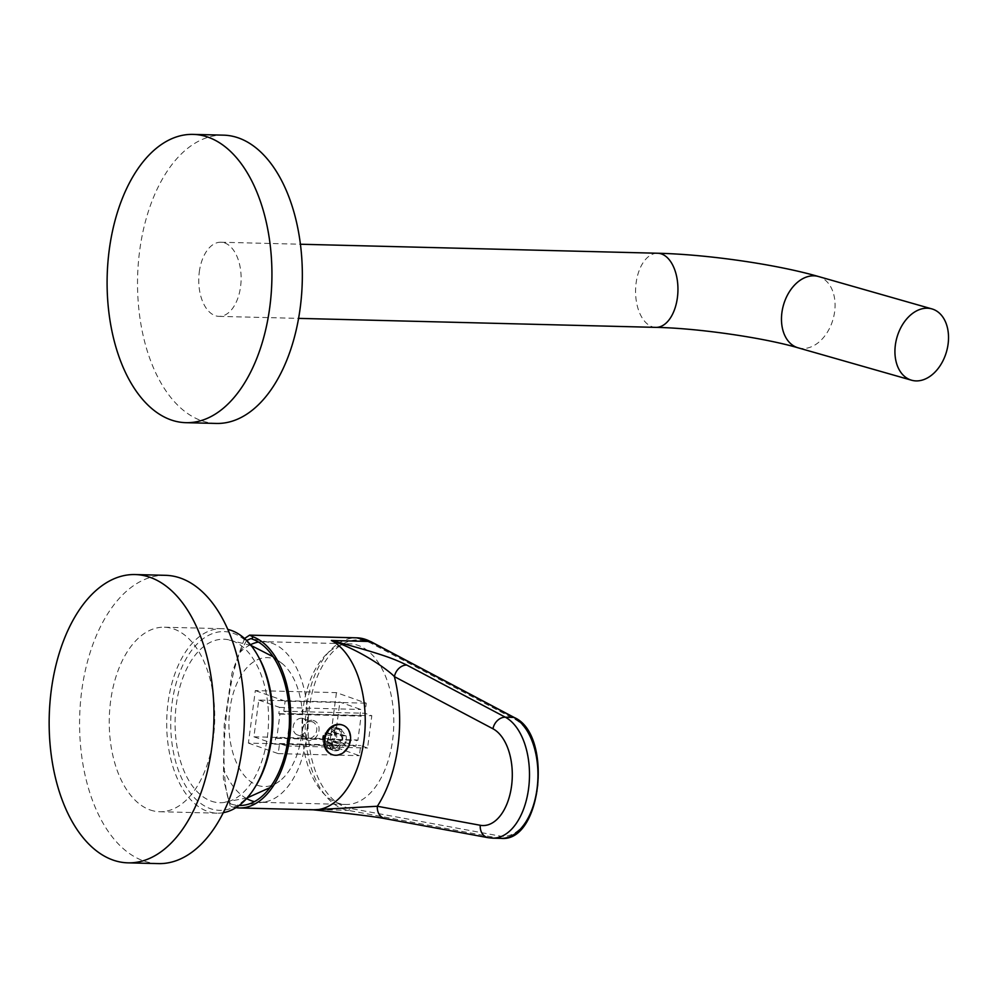 <?xml version="1.0" encoding="UTF-8"?>
<svg xmlns="http://www.w3.org/2000/svg" width="998" height="998" viewBox="0 0 998 998"><rect width="100%" height="100%" fill="white"/><g stroke="black" fill="none" stroke-linecap="round" stroke-linejoin="round"><path stroke-width="0.75" stroke-dasharray="4.99 3.74" d="M158.358 863.607A144.186 82.372 -88.6 0 1 143.375 860.812A144.186 82.372 91.4 0 1 80.327 704.189A144.186 82.372 91.4 0 1 165.618 575.322M150.074 809.927A92.278 52.719 -88.6 0 0 159.655 811.723A92.278 52.719 -88.6 0 0 214.246 729.251A92.278 52.719 -88.6 0 0 173.889 629.014A92.278 52.719 -88.6 0 0 164.308 627.218A92.278 52.719 -88.6 0 0 109.718 709.69A92.278 52.719 -88.6 0 0 150.074 809.927M223.24 812.696A92.278 52.719 91.4 0 1 217.127 813.17A92.278 52.719 91.4 0 1 207.534 811.374A92.278 52.719 91.4 0 1 167.177 711.137A92.278 52.719 91.4 0 1 221.768 628.665A92.278 52.719 91.4 0 1 227.856 629.439M255.738 786.037A89.396 51.073 91.4 0 1 210.279 808.605A89.396 51.073 91.4 0 1 172.03 703.39A89.396 51.073 91.4 0 1 233.357 633.343A89.396 51.073 91.4 0 1 258.969 657.707M211.264 801.132A81.774 46.719 -88.6 0 0 222.454 802.654A81.774 46.719 -88.6 0 0 268.3 727.293A81.774 46.719 -88.6 0 0 232.372 640.816A81.774 46.719 -88.6 0 0 226.571 639.431A81.774 46.719 -88.6 0 0 175.698 709.965A81.774 46.719 -88.6 0 0 211.264 801.132M257.434 785.289A64.471 36.826 -88.6 0 0 279.727 780.985A64.471 36.826 -88.6 0 0 302.581 723.014A64.471 36.826 -88.6 0 0 282.671 663.957A64.471 36.826 -88.6 0 0 274.076 658.88A64.471 36.826 91.4 0 0 229.852 709.403A64.471 36.826 91.4 0 0 257.434 785.289M346.106 735.863A11.327 9.144 -70.5 0 1 346.219 739.917L346.056 735.838L336.226 733.355A8.034 6.487 -70.5 0 1 335.166 741.427L333.282 741.377A6.175 4.99 109.5 0 0 334.342 733.305L341.229 735.738L346.106 735.863L340.692 729.002A11.327 9.144 -70.5 0 1 341.665 729.426L340.892 735.252L334.006 732.819A6.175 4.99 109.5 0 0 332.097 731.422A6.175 4.99 109.5 0 0 327.257 732.644L327.544 730.399A8.034 6.487 -70.5 0 1 334.305 730.573L336.613 727.642L337.835 728.066L331.074 727.891L325.298 734.191L323.751 733.642A11.327 9.144 -70.5 0 0 322.678 741.714L323.851 741.14A8.034 6.487 -70.5 0 1 324.911 733.068L323.751 733.642M235.915 807.669A86.514 49.426 91.4 0 1 230.251 806.272L230.575 803.852A84.044 48.016 91.4 0 0 239.096 805.473M341.665 729.426L334.542 729.126L328.741 735.401L327.668 743.485L331.823 749.81L338.584 749.985L344.996 743.922L346.219 739.917A11.327 9.144 -70.5 0 1 345.046 743.934L340.168 743.809L333.282 741.377M332.172 749.935L333.145 750.359A11.327 9.144 -70.5 0 1 332.172 749.935L332.945 744.109L326.059 741.676A6.175 4.99 109.5 0 0 327.98 743.073A6.175 4.99 109.5 0 0 332.821 741.851L332.534 744.096A8.034 6.487 -70.5 0 1 325.772 743.922L327.132 748.151L335.103 748.762L341.553 742.699L340.006 742.15A11.327 9.144 -70.5 0 0 341.066 734.079M246.631 640.466L239.969 652.38C234.892 664.394 230.7 682.407 227.419 706.447C224.35 730.711 223.34 752.143 224.388 770.73C225.199 787.647 227.257 798.687 230.575 803.852M244.56 638.508L232.01 672.976L224.213 724.76L223.365 778.665L230.251 806.272M349.924 643.847A80.339 45.896 -88.6 0 0 303.155 708.355A80.339 45.896 91.4 0 0 345.869 804.463A80.339 45.896 91.4 0 0 392.626 739.955A80.339 45.896 -88.6 0 0 349.924 643.847L263.721 641.677A80.339 45.896 -88.6 0 1 268.499 642.238A80.339 45.896 -88.6 0 1 306.436 737.784A80.339 45.896 91.4 0 1 264.482 801.968A80.339 45.896 91.4 0 1 259.68 802.292A80.339 45.896 91.4 0 1 254.453 801.631M246.593 798.575A80.339 45.896 91.4 0 1 224.388 770.73M263.721 641.677A80.339 45.896 -88.6 0 0 258.47 642.063M250.473 644.72A80.339 45.896 -88.6 0 0 239.969 652.38M327.257 732.644L334.13 735.077L334.904 729.251L329.851 727.467A11.327 9.144 -70.5 0 1 335.64 727.218L337.835 728.066L342.613 734.628L342.776 738.695L341.553 742.699L345.046 743.934M332.821 741.851L339.707 744.283L338.933 750.109L333.893 748.325A11.327 9.144 -70.5 0 1 328.105 748.575L329.29 748.999L324.225 742.263L325.298 734.191L328.791 735.426L333.669 735.551L326.795 733.118A6.175 4.99 109.5 0 0 325.722 741.19L323.851 741.14M336.438 692.637L329.527 745.132L359.355 755.673L360.677 745.568L367.563 748.001L371.817 715.703L364.931 713.271L366.266 703.178L336.438 692.637L255.313 690.591L248.402 743.086L329.527 745.132M248.402 743.086L278.23 753.627L279.552 743.535L286.438 745.955L290.692 713.657L283.806 711.225L285.141 701.132L366.266 703.178M285.141 701.132L255.313 690.591M283.806 711.225L364.931 713.271M290.692 713.657L371.817 715.703M286.438 745.955L367.563 748.001M311.863 720.269A10.304 8.308 109.5 0 0 302.082 730.149A10.304 8.308 109.5 0 0 309.205 740.454A10.304 8.308 109.5 0 0 318.986 730.573A10.304 8.308 109.5 0 0 311.863 720.269M279.552 743.535L360.677 745.568M278.23 753.627L359.355 755.673M258.756 700.047L279.627 707.42L278.804 713.682L279.951 714.081L276.758 738.32L275.61 737.909L274.787 744.171L253.916 736.798L258.756 700.047L339.869 702.093L360.752 709.466L359.929 715.728L361.076 716.127L357.883 740.366L356.735 739.955L355.912 746.217L335.041 738.844L339.869 702.093M279.627 707.42L360.752 709.466M278.804 713.682L359.929 715.728M279.951 714.081L361.076 716.127M276.758 738.32L357.883 740.366M301.446 718.273A8.645 6.986 109.5 0 0 293.424 725.496A8.645 6.986 109.5 0 0 297.441 734.915A8.645 6.986 109.5 0 0 299.213 735.239A8.645 6.986 109.5 0 0 307.222 728.016A8.645 6.986 109.5 0 0 303.205 718.597A8.645 6.986 109.5 0 0 301.446 718.273M275.61 737.909L356.735 739.955M274.787 744.171L355.912 746.217M253.916 736.798L335.041 738.844M310.74 721.554A8.645 6.986 109.5 0 0 302.718 728.777A8.645 6.986 109.5 0 0 306.735 738.196A8.645 6.986 109.5 0 0 308.507 738.52A8.645 6.986 -70.5 0 0 316.516 731.297A8.645 6.986 -70.5 0 0 312.499 721.878A8.645 6.986 -70.5 0 0 310.74 721.554M325.722 741.19L332.608 743.622L327.731 743.498L322.678 741.714M331.823 749.81L328.354 748.587M325.772 743.922L326.059 741.676M328.105 748.575A11.327 9.144 -70.5 0 1 327.132 748.151M333.893 748.325L332.534 744.096M335.166 741.427L340.006 742.15M334.342 733.305L336.226 733.355M341.304 729.289L337.835 728.066M334.305 730.573L334.006 732.819M335.64 727.218A11.327 9.144 -70.5 0 1 336.613 727.642M329.851 727.467L327.544 730.399M324.911 733.068L326.795 733.118M332.608 743.622A6.175 4.99 -70.5 0 1 333.669 735.551M342.476 725.047A15.656 12.637 -70.5 0 1 349.35 742.188A15.656 12.637 -70.5 0 1 334.904 755.024A15.656 12.637 109.5 0 1 332.047 754.55M338.933 750.109A11.327 9.144 -70.5 0 1 333.145 750.359M339.707 744.283A6.175 4.99 -70.5 0 1 334.866 745.506A6.175 4.99 -70.5 0 1 332.945 744.109M334.904 729.251A11.327 9.144 -70.5 0 1 340.692 729.002M334.13 735.077A6.175 4.99 -70.5 0 1 338.983 733.854A6.175 4.99 -70.5 0 1 340.892 735.252M341.229 735.738A6.175 4.99 -70.5 0 1 340.168 743.809M327.731 743.498A11.327 9.144 -70.5 0 1 327.618 739.443A11.327 9.144 -70.5 0 1 328.791 735.426M349.874 808.343A84.456 48.241 91.4 0 1 309.318 707.757A84.456 48.241 91.4 0 1 371.568 643.485L515.093 719.421A59.73 34.119 91.4 0 1 537.585 788.383A59.73 34.119 91.4 0 1 499.736 836.025L349.874 808.343A2.058 1.684 -79.5 0 1 348.015 810.339L309.143 809.366C365.979 815.241 374.287 816.763 386.538 818.809L489.444 837.821A61.789 35.304 -88.6 0 0 492.625 838.145M385.24 818.672A12.363 10.105 100.5 0 0 386.538 818.809M313.147 809.815L313.609 809.827A86.514 49.426 -88.6 0 1 309.143 809.366L313.16 809.815M199.288 272.005A37.076 21.183 91.4 0 1 220.87 242.227A37.076 21.183 91.4 0 1 240.58 286.588A37.076 21.183 91.4 0 1 218.999 316.366A37.076 21.183 91.4 0 1 199.288 272.005M216.304 423.439A144.186 82.372 -88.6 0 1 201.322 420.632A144.186 82.372 91.4 0 1 138.273 264.021A144.186 82.372 91.4 0 1 223.564 135.154M499.736 836.025A2.058 1.684 -79.5 0 1 497.89 838.033L348.015 810.339A86.514 49.426 91.4 0 1 343.487 809.129A86.514 49.426 91.4 0 1 305.662 715.154A86.514 49.426 91.4 0 1 356.835 637.834M371.568 643.485A2.058 1.622 117.9 0 0 370.844 641.627M515.093 719.421A2.058 1.622 117.9 0 0 514.369 717.562M501.071 838.37A61.789 35.304 91.4 0 1 497.89 838.033L489.444 837.821A12.363 10.105 100.5 0 1 488.147 837.684M655.823 327.369A37.076 21.183 91.4 0 1 636.113 283.008A37.076 21.183 91.4 0 1 657.694 253.243M798.088 347.815A37.076 25.786 105.9 0 0 834.64 311.65A37.076 25.786 105.9 0 0 818.447 276.508M217.127 813.17L159.655 811.723M221.768 628.665L164.308 627.218M279.727 780.985L269.859 787.684M247.242 797.864L222.454 802.654M282.671 663.957L273.153 656.771M251.072 645.469L226.571 639.431M268.499 642.238L251.097 638.583M264.482 801.968L244.323 805.149M345.869 804.463L259.68 802.292M297.441 734.915L306.735 738.196M303.205 718.597L312.499 721.878M334.866 745.506L327.98 743.073M338.983 733.854L332.097 731.422M220.87 242.227L300.448 244.236M218.999 316.366L298.577 318.374"/><path stroke-width="1.5" d="M135.192 574.561L165.618 575.322A144.186 82.372 91.4 0 1 180.588 578.129A144.186 82.372 -88.6 0 1 243.649 734.753A144.186 82.372 -88.6 0 1 158.358 863.607L127.931 862.846A144.186 82.372 -88.6 0 0 213.223 733.979A144.186 82.372 -88.6 0 0 150.174 577.368A144.186 82.372 91.4 0 0 135.192 574.561A144.186 82.372 91.4 0 0 49.9 703.415A144.186 82.372 91.4 0 0 112.961 860.039A144.186 82.372 -88.6 0 0 127.931 862.846M227.856 629.439A92.278 52.719 91.4 0 1 231.361 630.462A92.278 52.719 91.4 0 1 257.796 655.599A92.278 52.719 91.4 0 1 254.465 788.083A92.278 52.719 91.4 0 1 223.24 812.696M257.796 655.599L258.969 657.707A89.396 51.073 91.4 0 1 255.738 786.037L254.465 788.083M239.096 805.473A84.044 48.016 91.4 0 0 244.323 805.149A84.044 48.016 91.4 0 0 289.295 725.995A84.044 48.016 91.4 0 0 252.269 639.094L252.581 636.662A86.514 49.426 91.4 0 1 290.418 730.636A86.514 49.426 91.4 0 1 239.246 807.956A86.514 49.426 91.4 0 1 235.915 807.669M252.269 639.094L251.022 638.558L246.631 640.466M252.581 636.662L249.637 635.14L244.56 638.508M254.453 801.631A80.339 45.896 91.4 0 1 246.593 798.575M258.47 642.063A80.339 45.896 -88.6 0 0 250.473 644.72M332.396 754.688A15.656 12.637 109.5 0 0 335.59 755.274A15.656 12.637 -70.5 0 0 350.086 742.213A15.656 12.637 -70.5 0 0 342.825 725.159A15.656 12.637 -70.5 0 0 339.632 724.573A15.656 12.637 109.5 0 0 325.123 737.634A15.656 12.637 109.5 0 0 332.396 754.688L331.71 754.438A15.656 12.637 109.5 0 1 324.437 737.397A15.656 12.637 109.5 0 1 338.946 724.336A15.656 12.637 -70.5 0 1 342.139 724.922A15.656 12.637 -70.5 0 1 342.476 725.047M313.16 809.815L377.344 806.259A12.363 10.105 100.5 0 0 385.24 818.672L385.24 818.672C373.926 816.414 343 812.871 312.686 809.765M406.772 665.055A12.363 9.755 -62.1 0 0 394.41 676.632A111.227 63.548 91.4 0 1 377.344 806.259L480.25 825.271A49.438 28.243 -88.6 0 0 511.575 785.85A49.438 28.243 -88.6 0 0 492.95 728.777L394.41 676.632C390.655 672.24 364.245 651.682 331.386 640.491L370.258 641.477L513.77 717.412A61.789 35.304 91.4 0 1 537.373 785.987A61.789 35.304 91.4 0 1 501.071 838.37C541.964 842.562 553.017 734.416 514.369 717.562A2.058 1.622 117.9 0 0 513.77 717.412L505.325 717.2L406.772 665.055C394.996 659.503 387.037 655.324 331.386 640.491A86.514 49.426 -88.6 0 1 364.42 736.512A86.514 49.426 -88.6 0 1 313.609 809.827L239.246 807.956M193.15 134.393L223.564 135.154A144.186 82.372 91.4 0 1 238.547 137.961A144.186 82.372 -88.6 0 1 301.596 294.585A144.186 82.372 -88.6 0 1 216.304 423.439L185.877 422.678A144.186 82.372 -88.6 0 0 271.182 293.811A144.186 82.372 -88.6 0 0 208.12 137.188A144.186 82.372 91.4 0 0 193.15 134.393A144.186 82.372 91.4 0 0 107.846 263.247A144.186 82.372 91.4 0 0 170.907 419.871A144.186 82.372 -88.6 0 0 185.877 422.678M895.356 345.071A37.076 25.786 -74.1 0 1 931.907 308.906A37.076 25.786 -74.1 0 1 948.1 344.048A37.076 25.786 105.9 0 1 911.548 380.213A37.076 25.786 105.9 0 1 895.356 345.071M365.817 639.518A86.514 49.426 91.4 0 1 370.258 641.477A2.058 1.622 117.9 0 1 370.844 641.627L356.835 637.834A86.514 49.426 91.4 0 1 365.817 639.518M480.25 825.271A12.363 10.105 100.5 0 0 488.147 837.684L492.625 838.145A61.789 35.304 -88.6 0 0 528.915 785.775A61.789 35.304 -88.6 0 0 505.325 717.2A12.363 9.755 -62.1 0 0 492.95 728.777M300.448 244.236L657.694 253.243A37.076 21.183 91.4 0 1 677.405 297.604A37.076 21.183 91.4 0 1 655.823 327.369L298.577 318.374M657.694 253.243C706.809 254.353 776.444 264.345 818.447 276.508A37.076 25.786 105.9 0 0 781.896 312.673A37.076 25.786 105.9 0 0 798.088 347.815C763.932 337.736 697.889 328.155 655.823 327.369M269.859 787.684L247.242 797.864M273.153 656.771L251.072 645.469M342.825 725.159L342.139 724.922M249.637 635.14L356.835 637.834M492.625 838.145L501.071 838.37M370.844 641.627L514.369 717.562M385.24 818.672L488.147 837.684M818.447 276.508L931.907 308.906M798.088 347.815L911.548 380.213"/></g></svg>
